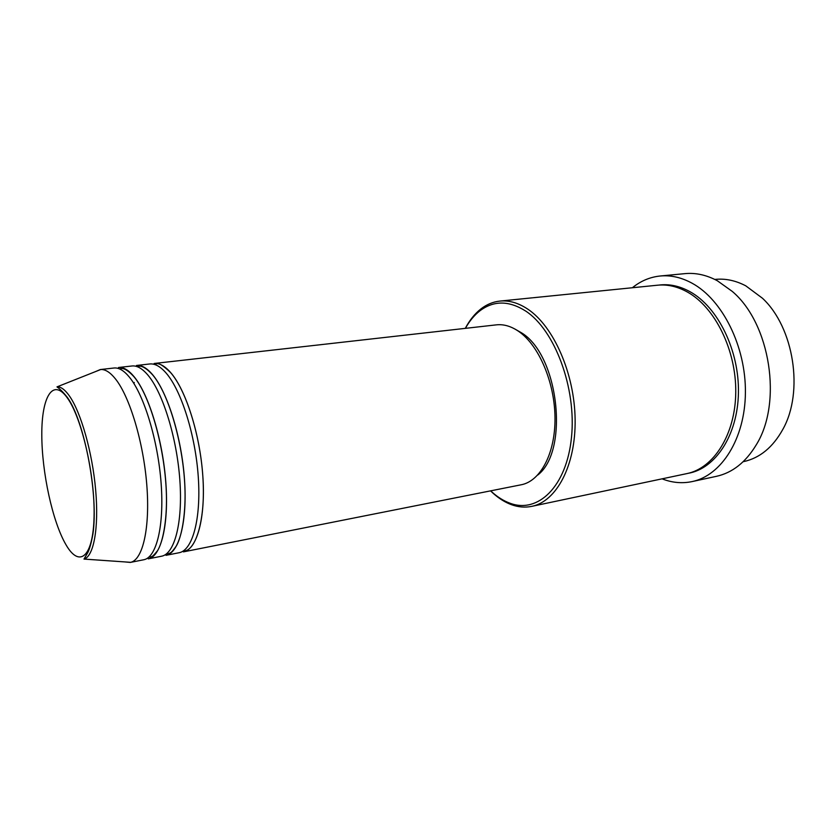 <?xml version="1.0" encoding="UTF-8"?>
<svg xmlns="http://www.w3.org/2000/svg" width="836" height="836" viewBox="0 0 836 836"><rect width="100%" height="100%" fill="white"/><g stroke="black" fill="none" stroke-linecap="round" stroke-linejoin="round"><path stroke-width="1.25" d="M154.137 363.482C159.289 362.918 164.755 365.907 170.544 372.448C185.874 389.785 200.076 434.459 202.845 476.353C205.698 518.31 196.899 549.524 183.429 551.875L521.204 484.775C540.464 481.191 555.386 453.384 555 417.791C554.717 382.251 538.844 345.31 518.769 331.464C511.193 326.249 503.721 324.044 496.344 324.859L154.137 363.482M133.917 383.525L134.241 382.491M149.738 363.974C154.859 363.42 160.303 366.419 166.05 372.971C181.307 390.36 195.478 435.138 198.289 477.116C201.173 519.156 192.468 550.412 179.092 552.732L165.988 555.334C179.082 553.066 187.494 521.695 184.495 479.404C181.569 437.186 167.503 392.094 152.476 374.57C146.812 367.955 141.483 364.924 136.467 365.478L149.738 363.974M132.004 365.98C136.979 365.436 142.287 368.477 147.92 375.113C162.863 392.68 176.887 437.876 179.855 480.177C182.896 522.552 174.588 553.965 161.588 556.212L148.275 558.856C160.982 556.672 168.987 525.133 165.831 482.508C162.748 439.955 148.818 394.456 134.126 376.733C128.587 370.045 123.383 366.962 118.524 367.495L132.004 365.98M95.346 371.665L100.299 369.554L113.999 368.007C118.816 367.485 123.989 370.567 129.496 377.276C144.095 395.041 157.994 440.656 161.118 483.292C164.316 526.001 156.416 557.581 143.802 559.744L130.291 562.429L124.93 561.928M743.152 461.712L743.706 461.597C759.893 458.023 772.945 447.25 782.883 429.286C803.992 391.854 793.991 327.524 762.505 298.274L745.775 285.828C735.628 280.53 725.502 278.378 715.376 279.381L714.811 279.443M490.648 490.847L492.143 492.205C497.817 497.253 503.732 500.91 509.866 503.167C537.882 513.952 566.683 486.646 571.49 437.332C576.589 388.186 554.843 330.053 525.677 311.044C508.957 300.49 493.721 300.406 479.958 310.773C474.325 315.162 469.477 321.014 465.391 328.349M465.286 328.36C469.613 320.167 474.848 313.667 480.982 308.871C486.761 304.409 493.052 301.817 499.876 301.085C508.978 300.176 518.215 302.831 527.62 309.027C553.589 326.124 574.583 373.514 575.126 419.547C575.795 465.642 556.452 501.516 531.79 506.355C525.071 507.724 518.278 507.17 511.433 504.672C505.174 502.363 499.155 498.643 493.365 493.491L490.554 490.868M692.114 481.588L716.494 476.311C732.43 472.758 745.639 462.339 756.12 445.055C782.736 402.931 770.374 323.438 732.231 291.377L717.288 280.718C706.472 274.971 695.698 272.609 684.977 273.633L660.147 276.005C670.765 275.002 681.444 277.416 692.177 283.268C722.408 299.664 745.931 346.428 745.409 392.606C745.054 438.827 721.353 475.621 692.114 481.588C682.061 483.668 672.05 482.748 662.081 478.84M499.876 301.085L657.577 285.201C667.483 284.219 677.421 286.497 687.411 292.036C715.02 307.303 736.307 350.211 735.753 392.397C735.335 434.615 713.693 468.254 686.868 473.604L531.79 506.355M514.976 329.07L521.633 332.895C558.866 355.446 569.389 451.085 537.673 475.099M100.299 369.554L100.759 369.512C105.346 369.251 110.247 372.386 115.472 378.927C129.737 396.734 143.447 442.192 146.791 484.89C150.208 527.652 142.872 559.597 130.729 562.325L130.291 562.429M632.371 287.741C640.689 280.98 649.948 277.071 660.147 276.005M65.981 544.748C79.41 568.208 93.224 557.393 94.071 516.481C95.126 475.862 81.844 417.822 67.361 397.957C52.887 377.464 41.612 396.776 41.8 434.647C41.8 472.298 52.532 521.81 65.981 544.748M69.189 395.637C80.862 411.887 92.399 452.318 95.67 490.168C99.014 528.059 93.684 556.536 83.997 559.085L87.843 552.481C89.651 548.855 91.333 542.752 92.9 534.162C98.742 495.999 84.561 421.03 67.413 397.508C58.907 386.723 56.022 386.953 57.214 386.796C60.913 386.723 64.905 389.67 69.189 395.637M658.904 285.086C669.228 283.759 679.626 285.975 690.087 291.754C717.957 307.105 739.337 350.556 738.428 392.951C737.665 435.41 715.355 468.735 688.174 473.312M183.68 550.694L185.341 550.851C196.732 548.447 206.011 516.554 202.74 474.994C199.762 433.466 185.696 389.618 170.534 372.501C163.25 365.51 158.495 362.625 156.269 363.879L154.733 364.517M133.938 383.567L134.262 382.522M166.542 553.819L168.203 553.819C170.659 552.847 171.495 552.962 176.48 545.751C181.475 536.984 185.592 516 185.028 491.14C184.045 446.445 169.018 393.746 152.476 374.706C144.074 365.551 139.8 366.011 139.037 366.252L137.449 366.753M148.944 557.079L150.501 557.006C152.267 556.274 151.985 557.487 157.565 550.652C162.727 542.334 166.949 521.413 166.448 496.27C165.612 450.949 150.553 396.41 134.115 376.931C125.672 367.506 121.607 368.394 121.21 368.592L119.694 368.99M509.866 503.167L511.433 504.672M83.997 559.085L130.729 562.325M57.214 386.796L100.759 369.512M479.958 310.773L480.982 308.871"/></g></svg>
